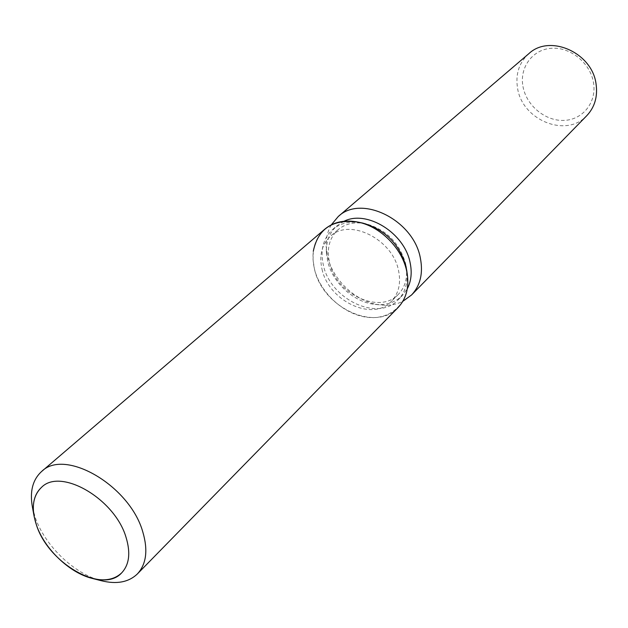 <?xml version="1.0" encoding="UTF-8"?>
<svg xmlns="http://www.w3.org/2000/svg" width="628" height="628" viewBox="0 0 628 628"><rect width="100%" height="100%" fill="white"/><g stroke="black" fill="none" stroke-linecap="round" stroke-linejoin="round"><path stroke-width="0.47" stroke-dasharray="3.14 2.35" d="M322.031 269.271C328.577 300.993 372.71 321.968 391.338 301.409C398.702 293.598 401.111 283.354 398.56 270.66C392.736 239.127 349.317 217.681 330.446 236.309C321.764 244.504 318.961 255.494 322.031 269.271M365.967 223.772L362.858 223.113C350.73 220.711 340.643 222.854 332.597 229.526C323.137 238.412 320.068 250.313 323.381 265.244C330.43 299.493 378.103 322.046 398.246 299.713C405.445 292.13 408.255 282.215 406.669 269.954L405.649 263.729C399.596 242.973 386.369 229.66 365.967 223.772C354.757 221.551 345.431 223.544 337.997 229.754C329.331 237.918 326.513 248.853 329.527 262.551C335.949 294.085 379.807 314.816 398.387 294.312C405.076 287.31 407.682 278.133 406.222 266.798M313.309 251.2L313.042 260.016L314.479 269.137C320.508 293.778 345.322 315.766 369.217 317.478C393.152 319.511 411.222 300.082 407.321 274.546M344.097 221.237L336.938 225.782C329.582 232.423 326.073 241.309 326.403 252.425L327.69 261.389C332.612 282.836 354.106 302.413 374.987 304.368C386.063 305.444 395.153 302.531 402.273 295.631L407.289 288.794M331.27 224.871C327.573 231.269 325.885 238.554 326.191 246.733L327.643 256.797C333.162 280.849 357.199 302.751 380.654 304.957C388.795 305.812 396.174 304.611 402.807 301.354M528.839 53.67C519.113 62.612 515.352 74.088 517.543 88.077C522.049 120.136 566.393 138.309 586.811 115.646M522.967 86.46C526.295 105.465 545.23 121.212 563.92 120.411C582.658 119.893 596.812 102.474 593.531 82.865C590.532 63.255 570.554 46.849 551.541 48.27C532.473 49.4 519.356 67.471 522.967 86.46M324.778 229.181C314.149 239.095 310.719 252.409 314.479 269.137C322.447 307.343 375.67 332.55 398.074 307.547M32.444 507.243L35.231 517.425C44.816 545.661 74.183 573.913 101.124 580.672M398.387 294.312L391.338 301.409M398.246 299.713L402.273 295.631M374.987 304.368L380.654 304.957M326.403 252.425L326.191 246.733M332.597 229.526L336.938 225.782M337.997 229.754L330.446 236.309M91.782 578.302L92.724 578.537M34.187 516.726L34.014 515.769"/><path stroke-width="0.94" d="M36.518 525.244C48.584 563.497 102.482 594.386 121.667 572.877C129.282 564.705 130.75 552.891 126.071 537.435C114.995 498.97 60.83 467.475 41.597 487.273C32.687 495.885 30.992 508.547 36.518 525.244C44.541 548.88 69.268 572.665 91.782 578.302C104.491 581.489 114.453 579.675 121.667 572.877C129.282 564.705 130.75 552.891 126.071 537.435C114.995 498.97 60.83 467.475 41.597 487.273C34.32 494.008 31.855 503.829 34.187 516.726L36.518 525.244M92.724 578.537L101.124 580.672C116.541 584.535 128.622 582.297 137.375 573.937L398.074 307.547C405.994 299.132 409.079 288.134 407.321 274.546L406.049 266.61C399.455 244.025 385.058 229.526 362.858 223.113L358.313 222.155C333.076 218.701 318.066 228.388 313.309 251.2M406.669 269.954L407.321 274.546L406.63 270.809C401.959 248.272 380.427 226.606 358.313 222.155C344.874 219.494 333.696 221.833 324.778 229.181L41.581 471.526C32.656 479.698 29.61 491.606 32.444 507.243L34.014 515.769M407.289 288.794C411.23 281.187 412.172 272.466 410.1 262.622C404.558 232.972 366.838 209.626 344.097 221.237M402.807 301.354L411.575 294.964C420.368 285.52 423.296 273.204 420.344 258.014C413.577 219.926 361.249 194.154 338.233 216.542L331.27 224.871M411.575 294.964L586.811 115.646C594.716 107.192 597.809 96.681 596.082 84.121C592.314 52.65 549.688 33.786 528.839 53.67L338.233 216.542M407.321 274.546L406.63 270.809C401.959 248.272 380.427 226.606 358.313 222.155L362.858 223.113M137.375 573.937C146.403 564.156 148.184 550.073 142.729 531.688C129.713 485.57 64.786 447.89 41.581 471.526"/></g></svg>
